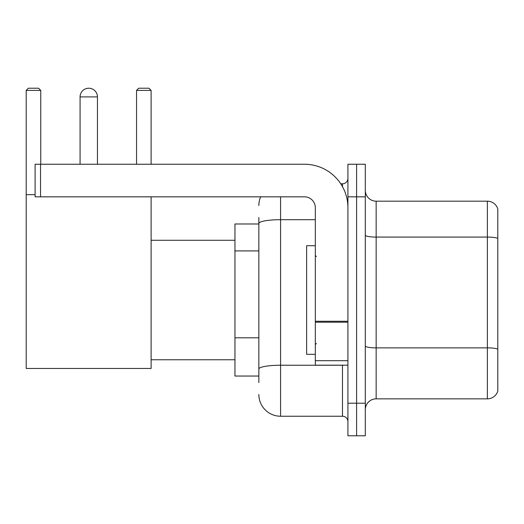 <?xml version="1.0" encoding="UTF-8"?>
<svg xmlns="http://www.w3.org/2000/svg" width="524" height="524" viewBox="0 0 524 524"><rect width="100%" height="100%" fill="white"/><g stroke="black" fill="none" stroke-linecap="round" stroke-linejoin="round"><path stroke-width="0.79" d="M258.849 223.984L234.955 223.984L234.955 376.042L258.849 376.042M258.849 382.559L258.849 217.467M347.916 403.198L347.916 435.785L356.602 435.785L356.602 403.198L356.602 435.785L365.294 435.785L365.294 403.198L356.602 403.198L356.602 196.834L356.602 403.198L347.916 403.198L347.916 196.834L356.602 196.834L356.602 164.248L356.602 196.834L365.294 196.834L365.294 403.198M365.294 196.834L365.294 164.248L347.916 164.248L347.916 196.834M280.576 196.834L280.576 416.233L342.48 416.233L342.48 365.182M340.751 183.8L342.48 183.8A5.43 5.43 0 0 0 347.916 178.37M258.849 244.394L258.849 223.473A21.72 3.773 180 0 1 280.576 219.7L315.33 219.7M347.916 421.663A5.43 5.43 0 0 0 342.48 416.233M258.849 205.519A21.72 21.72 0 0 1 260.664 196.834M280.576 416.233A21.72 21.72 0 0 1 258.849 394.506M365.294 409.716A10.86 10.86 0 0 1 376.153 398.856L487.372 398.856L487.372 201.177L376.153 201.177A10.86 10.86 0 0 1 365.294 190.317A10.86 10.86 0 0 0 376.153 201.177L376.153 398.856M497.8 208.997A10.86 10.86 0 0 0 487.372 201.177A10.86 10.86 0 0 1 497.8 208.997L497.8 391.035A10.86 10.86 0 0 1 487.372 398.856M80.074 96.907A8.692 8.692 0 0 1 88.759 88.215A8.692 8.692 0 0 1 97.451 96.907L80.074 96.907L80.074 164.248M97.451 164.248L97.451 96.907M151.108 196.834L151.108 368.444L26.2 368.444L26.2 90.39L28.375 88.215L38.58 88.215L40.754 90.39L26.2 90.39M40.754 164.248L40.754 90.39M26.2 194.659L35.108 194.659M151.108 90.39L136.554 90.39L138.722 88.215L148.934 88.215L151.108 90.39L151.108 164.248M136.554 90.39L136.554 164.248M347.916 365.182L315.33 365.182L315.33 321.264L347.916 321.264M347.916 207.694A43.446 43.446 0 0 0 304.47 164.248L40.538 164.248L40.538 196.834L304.47 196.834A10.86 10.86 0 0 1 315.33 207.694L315.33 321.264M40.538 196.834L35.108 196.834L35.108 164.248L40.538 164.248M315.33 245.71L306.638 245.71L306.638 354.322L315.33 354.322M258.849 250.911L234.955 250.911M258.849 337.803L234.955 337.803M344.366 365.182A5.43 0.943 0 0 1 342.48 365.241L280.576 365.241A21.72 3.773 180 0 0 258.849 369.014M342.48 186.662L342.48 183.8M497.8 238.433A10.86 1.886 180 0 0 487.372 237.077L376.153 237.077A10.86 1.886 0 0 1 365.294 235.191M497.8 349.22A10.86 1.886 180 0 0 487.372 347.864L376.153 347.864A10.86 1.886 -0 0 1 365.294 345.978M347.916 322.208L315.33 322.208M315.33 360.695L347.916 360.695M151.108 359.752L234.955 359.752M151.108 240.28L234.955 240.28M316.417 256.57L315.33 255.483M316.417 343.462L315.33 344.543"/></g></svg>
